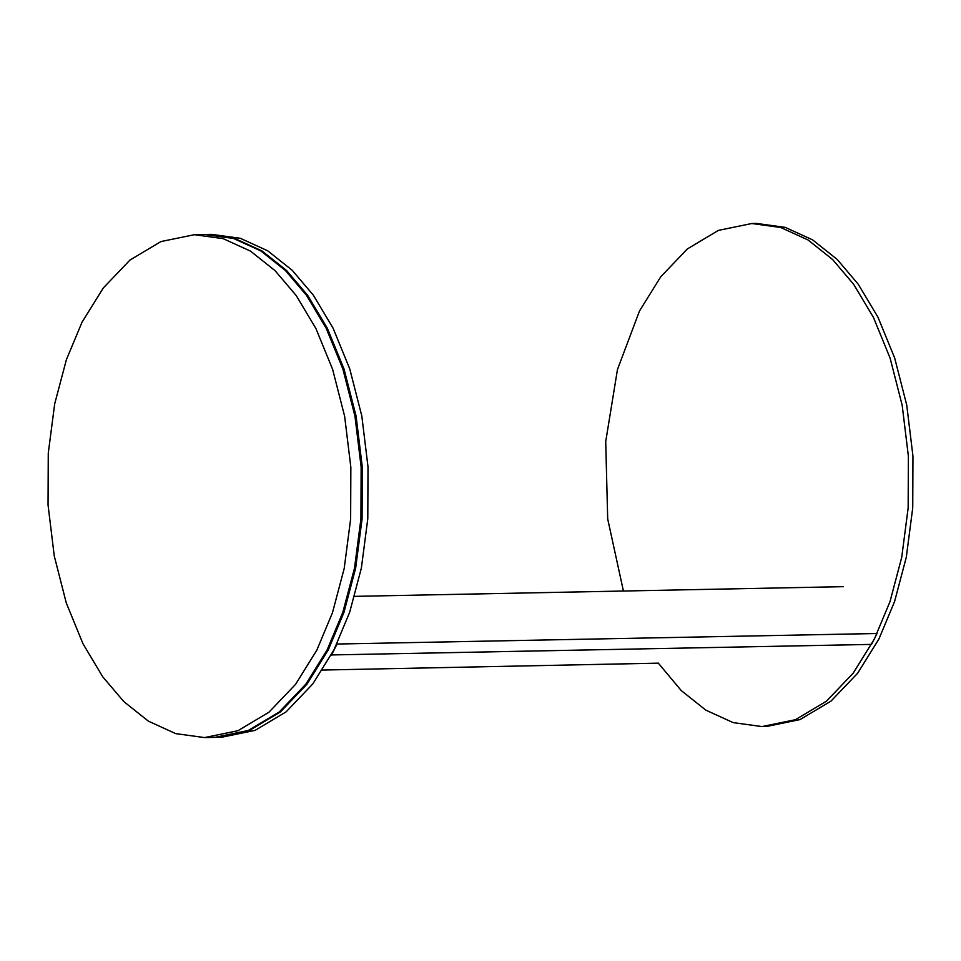 <?xml version="1.0" encoding="UTF-8"?>
<svg xmlns="http://www.w3.org/2000/svg" width="961" height="961" viewBox="0 0 961 961"><rect width="100%" height="100%" fill="white"/><g stroke="black" fill="none" stroke-linecap="round" stroke-linejoin="round"><path stroke-width="1.44" d="M336.83 644.038L877.033 633.503L871.507 644.399L331.305 654.946M843.494 586.654L354.609 596.361M336.963 644.23L331.437 655.126M658.525 663.15L322.452 670.057M658.333 663.162L681.253 690.587L705.855 710.155L733.183 722.624L762.001 726.576L766.59 726.48L800.008 719.597L831.013 701.098L857.68 673.193L878.931 638.981L894.583 601.538L906.295 557.272L912.734 507.888L912.95 456.091L906.74 405.086L894.679 358.009L878.006 317.274L858.245 284.24L837.163 259.41L812.55 239.83L785.233 227.373L756.403 223.42L751.826 223.517L718.408 230.388L687.403 248.899L660.736 276.804L639.485 311.016L617.455 369.577L605.718 441.555L607.688 518.892L623.425 591.027M762.001 726.576L795.432 719.693L826.436 701.194L853.104 673.277L874.354 639.077L889.994 601.634L901.718 557.356L908.157 507.985L908.373 456.175L902.163 405.182L890.102 358.105L873.429 317.37L853.668 284.336L832.586 259.506L807.973 239.926L780.656 227.469L751.826 223.517M215.408 737.351L221.703 737.231L255.121 730.36L286.114 711.861L312.769 683.956L334.008 649.768L349.648 612.337L361.372 568.083L367.799 518.712L368.015 466.938L361.804 415.957L349.756 368.892L333.083 328.169L313.334 295.159L292.252 270.329L267.651 250.761L240.346 238.304L211.528 234.352L205.234 234.484M215.985 737.351L249.392 730.468L280.384 711.969L307.052 684.076L328.29 649.876L343.93 612.457L355.642 568.191L362.081 518.832L362.297 467.046L356.087 416.077L344.026 369.012L327.353 328.29L307.616 295.267L286.534 270.449L261.933 250.881L234.616 238.412L205.81 234.472M204.537 737.58L237.944 730.708L268.948 712.209L295.604 684.304L316.842 650.116L332.482 612.686L344.206 568.431L350.633 519.06L350.849 467.286L344.639 416.305L332.59 369.24L315.917 328.518L296.168 295.495L275.086 270.678L250.485 251.109L223.168 238.652L194.362 234.7L160.943 241.571L129.951 260.071L103.295 287.976L82.057 322.163L66.417 359.594L54.693 403.848L48.266 453.22L48.05 504.993L54.26 555.975L66.309 603.04L82.982 643.762L102.731 676.784L123.813 701.602L148.414 721.17L175.719 733.627L204.537 737.58L214.832 737.363L248.25 730.492L279.243 711.993L305.898 684.1L327.148 649.9L342.777 612.481L354.501 568.215L360.928 518.856L361.144 467.07L354.945 416.089L342.885 369.036L326.211 328.314L306.463 295.291L285.381 270.473L260.791 250.893L233.475 238.436L204.669 234.496L199.516 234.748M204.669 234.496L194.362 234.7"/></g></svg>
